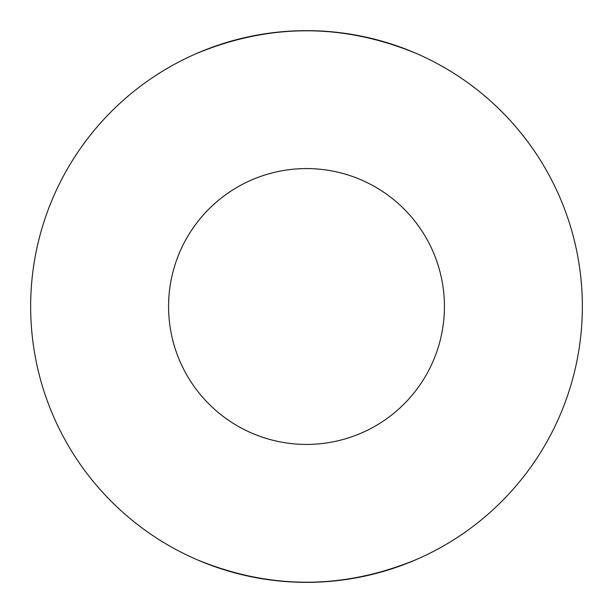 <?xml version="1.0" encoding="UTF-8"?>
<svg xmlns="http://www.w3.org/2000/svg" width="613" height="613" viewBox="0 0 613 613"><rect width="100%" height="100%" fill="white"/><g stroke="black" fill="none" stroke-linecap="round" stroke-linejoin="round"><path stroke-width="0.92" d="M168.575 306.5A137.925 137.925 0 0 0 306.5 444.425A137.925 137.925 0 0 0 444.425 306.5A137.925 137.925 0 0 0 306.5 168.575A137.925 137.925 0 0 0 168.575 306.5M196.26 53.637C269.751 23.171 343.249 23.171 416.74 53.637M582.35 306.5A275.85 275.85 0 0 0 306.5 30.65A275.85 275.85 0 0 0 30.65 306.5A275.85 275.85 0 0 0 306.5 582.35A275.85 275.85 0 0 0 582.35 306.5M416.74 559.362C343.249 589.829 269.751 589.829 196.26 559.362"/></g></svg>
